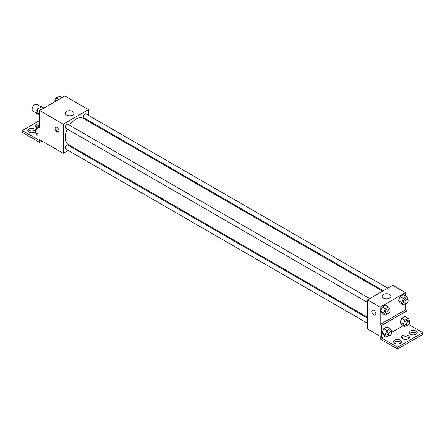 <?xml version="1.0" encoding="UTF-8"?>
<svg xmlns="http://www.w3.org/2000/svg" width="445" height="445" viewBox="0 0 445 445"><rect width="100%" height="100%" fill="white"/><g stroke="black" fill="none" stroke-linecap="round" stroke-linejoin="round"><path stroke-width="0.67" d="M41.179 106.939L36.813 104.419A3.905 2.253 120 0 0 33.809 105.465A3.905 2.253 120 0 0 32.107 109.392A3.905 2.253 120 0 0 32.913 111.178L37.831 114.015M68.207 150.449L63.246 153.314L39.594 139.658L39.594 142.389L22.25 132.376L22.25 130.557L38.02 139.658L38.02 126.914L39.594 127.826L39.594 110.527L64.825 95.964L88.477 109.62L88.477 115.344M56.938 131.92A2.787 1.608 60 0 1 55.119 129.467A2.787 1.608 60 0 1 55.547 127.231A2.787 1.608 60 0 1 58.334 128.839A2.787 1.608 60 0 1 58.334 132.059A2.787 1.608 60 0 1 56.938 131.92M63.246 153.314L63.246 124.183L39.594 110.527M369.795 298.589L67.957 124.327A2.231 1.285 120 0 0 66.238 124.923A2.231 1.285 120 0 0 65.265 127.17A2.231 1.285 120 0 0 65.727 128.188L367.564 302.455M367.564 318.13L67.957 145.159A2.231 1.285 120 0 0 66.238 145.754A2.231 1.285 120 0 0 65.265 147.996A2.231 1.285 120 0 0 65.727 149.019L367.564 323.281M73.403 147.451L72.668 147.873M88.477 120.495L88.477 121.34M63.246 124.183L88.477 109.62M387.829 288.176L85.996 113.914A2.231 1.285 120 0 0 84.277 114.51A2.231 1.285 120 0 0 83.304 116.757A2.231 1.285 120 0 0 83.766 117.775L383.373 290.752M382.639 291.175L83.399 118.409A15.074 8.705 120 0 0 69.52 125.229M67.29 129.095A15.074 8.705 120 0 0 65.204 137.622A15.074 8.705 120 0 0 68.324 144.519L367.564 317.285M72.652 111.467A4.383 2.531 180 0 1 73.937 113.258A4.383 2.531 180 0 1 69.553 115.789A4.383 2.531 180 0 1 65.17 113.258A4.383 2.531 180 0 1 67.874 110.922A4.383 2.531 180 0 1 72.652 111.467M56.003 127.103A2.787 1.608 -120 0 0 57.733 131.464A2.787 1.608 -120 0 0 58.673 131.731M39.594 142.389L41.958 141.026M38.02 126.914L39.594 126.002M22.25 130.557L39.594 120.539M28.141 131.464A3.905 2.253 180 0 1 34.471 130.786A3.905 2.253 180 0 1 35.283 131.464M36.023 126.914A3.905 2.253 180 0 1 39.594 125.573M35.405 131.281A3.905 2.253 180 0 1 31.072 132.777A3.905 2.253 180 0 1 27.807 130.557A3.905 2.253 180 0 1 30.216 128.477A3.905 2.253 180 0 1 34.471 128.961A3.905 2.253 180 0 1 35.439 129.89M37.252 127.81A3.905 2.253 180 0 1 35.695 126.002A3.905 2.253 180 0 1 39.594 123.749M405.406 303.573L405.406 309.892L380.175 324.461L381.754 325.367L381.754 338.111L397.524 347.217L397.524 349.036L380.175 339.023L380.175 336.292L367.564 329.011L367.564 299.88L392.79 285.312L405.406 292.599L405.406 295.875M372.476 310.209A2.787 1.608 -120 0 0 372.048 312.44A2.787 1.608 -120 0 0 373.872 314.899A2.787 1.608 60 0 1 372.048 312.446A2.787 1.608 60 0 1 372.476 310.209A2.787 1.608 60 0 1 375.263 311.817A2.787 1.608 60 0 1 375.263 315.038A2.787 1.608 60 0 1 373.872 314.899A2.787 1.608 -120 0 0 375.263 315.038M380.175 324.461L380.175 307.161L367.564 299.88M398.625 300.664L400.216 302.928L398.625 300.664L400.216 296.554L398.625 300.664L401.779 302.483L403.37 298.378L406.558 296.537L408.148 298.806L407.792 299.724M403.404 294.718L400.216 296.554L403.404 294.718L406.558 296.537M380.586 311.077L382.177 313.341L380.586 311.077L382.177 306.972L380.586 311.077L383.74 312.896L385.331 308.791L388.518 306.95L390.109 309.219L389.753 310.137M385.364 305.131L382.177 306.972L385.364 305.131L388.518 306.95M380.175 307.161L405.406 292.599M389.586 294.445A4.383 2.531 180 0 1 390.871 296.236A4.383 2.531 180 0 1 386.483 298.767A4.383 2.531 180 0 1 382.099 296.236A4.383 2.531 180 0 1 384.808 293.9A4.383 2.531 180 0 1 389.586 294.445M405.406 309.892L406.98 310.805L406.98 317.613M408.766 324.577L422.75 332.654L422.75 334.473L397.524 349.036M422.75 332.654L397.524 347.217M401.835 338.111A3.905 2.253 180 0 1 408.165 337.432A3.905 2.253 180 0 1 408.977 338.111M409.717 333.561A3.905 2.253 180 0 1 413.288 332.22A3.905 2.253 180 0 1 416.859 333.561M393.953 342.667A3.905 2.253 180 0 1 397.524 341.321A3.905 2.253 180 0 1 401.09 342.667M406.98 310.805L381.754 325.367M382.16 332.816L383.757 335.085L382.16 332.816L383.757 328.71L382.16 332.816L385.314 334.634L386.911 330.529L390.098 328.694L391.689 330.958L391.333 331.875M386.944 326.869L383.757 328.71L386.944 326.869L390.098 328.694M400.2 322.403L401.796 324.666L400.2 322.403L401.796 318.297L400.2 322.403L403.354 324.221L404.95 320.116L408.132 318.275L409.728 320.545L409.372 321.462M404.978 316.456L401.796 318.297L404.978 316.456L408.132 318.275M403.42 325.607L391.617 332.421M385.381 336.02L381.754 338.111M408.165 335.608A3.905 2.253 180 0 1 409.305 337.204A3.905 2.253 180 0 1 405.406 339.457A3.905 2.253 180 0 1 401.501 337.204A3.905 2.253 180 0 1 403.91 335.124A3.905 2.253 180 0 1 408.165 335.608M410.529 334.245A3.905 2.253 180 0 1 409.389 332.654A3.905 2.253 180 0 1 413.288 330.396A3.905 2.253 180 0 1 417.193 332.654A3.905 2.253 180 0 1 414.784 334.735A3.905 2.253 180 0 1 410.529 334.245M394.765 343.345A3.905 2.253 180 0 1 393.619 341.754A3.905 2.253 180 0 1 397.524 339.502A3.905 2.253 180 0 1 401.423 341.754A3.905 2.253 180 0 1 399.015 343.835A3.905 2.253 180 0 1 394.765 343.345M387.462 313.936L385.331 315.166L383.74 312.896M389.62 310.037L388.04 309.125A2.231 1.285 120 0 0 386.321 309.726A2.231 1.285 120 0 0 385.348 311.967A2.231 1.285 120 0 0 385.809 312.991L387.389 313.897A2.231 1.285 120 0 0 389.62 312.613A2.231 1.285 120 0 0 389.62 310.037A2.231 1.285 120 0 0 387.901 310.632A2.231 1.285 120 0 0 386.928 312.88A2.231 1.285 120 0 0 387.389 313.897M385.331 315.166L382.177 313.341M385.331 308.791L382.177 306.972M405.495 303.523L403.37 304.747L401.779 302.483M407.653 299.624L406.079 298.712A2.231 1.285 120 0 0 404.36 299.307A2.231 1.285 120 0 0 403.387 301.554A2.231 1.285 120 0 0 403.849 302.572L405.428 303.484A2.231 1.285 120 0 0 407.653 302.2A2.231 1.285 120 0 0 407.653 299.624A2.231 1.285 120 0 0 405.94 300.219A2.231 1.285 120 0 0 404.967 302.466A2.231 1.285 120 0 0 405.428 303.484M403.37 304.747L400.216 302.928M403.37 298.378L400.216 296.554M389.036 335.675L386.911 336.904L385.314 334.634M391.194 331.775L389.62 330.869A2.231 1.285 120 0 0 387.901 331.464A2.231 1.285 120 0 0 386.928 333.705A2.231 1.285 120 0 0 387.389 334.729L388.963 335.641A2.231 1.285 120 0 0 391.194 334.351A2.231 1.285 120 0 0 391.194 331.775A2.231 1.285 120 0 0 389.475 332.376A2.231 1.285 120 0 0 388.502 334.618A2.231 1.285 120 0 0 388.963 335.641M386.911 336.904L383.757 335.085M386.911 330.529L383.757 328.71M407.075 325.262L404.95 326.491L403.354 324.221M409.233 321.362L407.653 320.45A2.231 1.285 120 0 0 405.94 321.051A2.231 1.285 120 0 0 404.967 323.293A2.231 1.285 120 0 0 405.428 324.316L407.003 325.223A2.231 1.285 120 0 0 409.233 323.938A2.231 1.285 120 0 0 409.233 321.362A2.231 1.285 120 0 0 407.514 321.957A2.231 1.285 120 0 0 406.541 324.205A2.231 1.285 120 0 0 407.003 325.223M404.95 326.491L401.796 324.666M404.95 320.116L401.796 318.297M39.594 115.555L38.442 114.888L36.852 112.624L38.442 108.519L41.63 106.678L43.949 108.013M39.594 114.209L36.852 112.624M40.762 109.854L38.442 108.519M39.505 107.907A2.231 1.285 120 0 0 37.808 108.586A2.231 1.285 120 0 0 36.885 110.783A2.231 1.285 120 0 0 37.208 111.701M55.141 101.549L56.482 98.1L59.669 96.265L61.983 97.6M58.801 99.441L56.482 98.1M57.538 97.488A2.231 1.285 120 0 0 55.848 98.173A2.231 1.285 120 0 0 54.919 100.37A2.231 1.285 120 0 0 55.247 101.288M38.02 135.475L36.868 134.807L35.272 132.543L36.868 128.433L38.02 127.771M38.02 134.123L35.272 132.543M38.02 129.1L36.868 128.433M37.925 127.821A2.231 1.285 120 0 0 36.234 128.505A2.231 1.285 120 0 0 35.305 130.702A2.231 1.285 120 0 0 35.628 131.62"/></g></svg>
